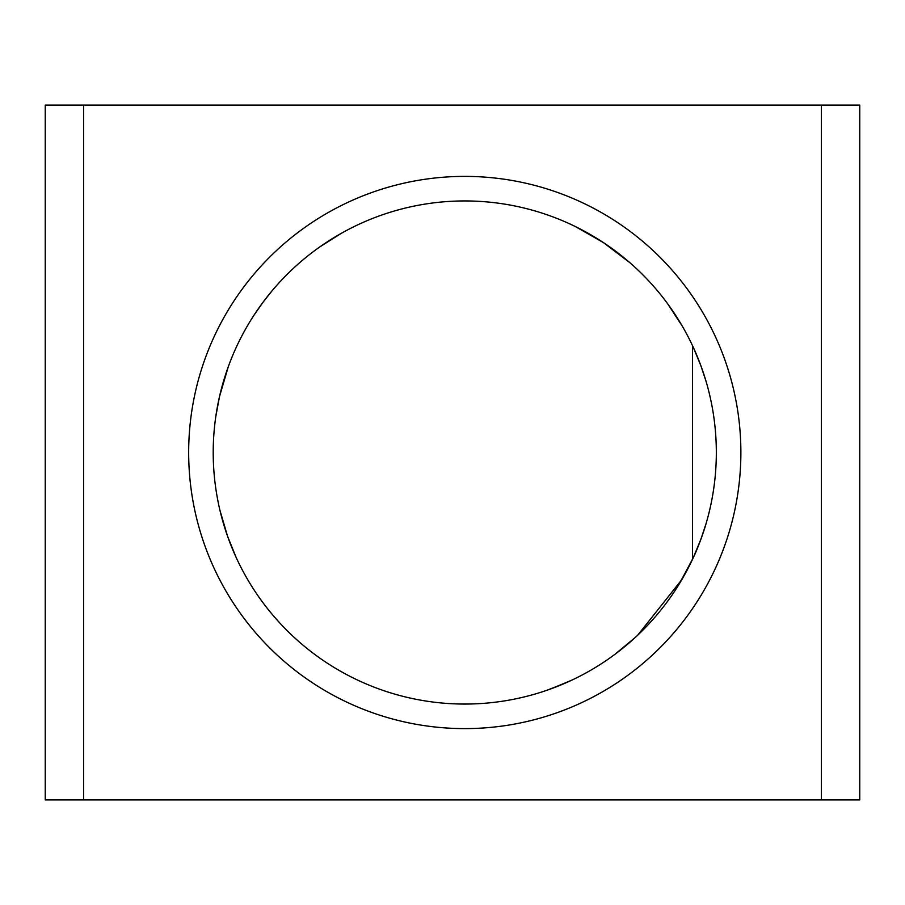 <?xml version="1.0" encoding="UTF-8"?>
<svg xmlns="http://www.w3.org/2000/svg" width="905" height="905" viewBox="0 0 905 905"><rect width="100%" height="100%" fill="white"/><g stroke="black" fill="none" stroke-linecap="round" stroke-linejoin="round"><path stroke-width="1.36" d="M271.896 291.003L262.789 302.542M297.813 640.661L293.333 636.6M273.944 616.407L280.448 623.692M582.831 230.368L603.544 242.676L575.467 226.601M614.733 654.473L635.491 637.267M565.455 683.037L547.05 690.221M550.749 688.909L571.643 680.232M313.73 653.67L311.139 651.691M629.801 262.642L603.544 242.676L620.864 255.233M319.94 246.816L341.547 233.185M262.97 302.315L254.147 314.963M236.013 557.152L227.483 536.009L219.926 510.25M215.752 416.843L219.485 396.65L228.23 366.898M637.674 635.22L681.85 579.619M667.675 303.797L682.449 326.411M693.422 557.378L700.889 539.278L706.047 523.678M694.61 554.742L693.332 557.593C699.316 543.882 703.558 532.593 706.036 523.724C705.64 525.624 698.309 547.774 693.592 557.028L693.626 556.948M693.298 557.661L679.553 583.465M716.33 452.5A251.556 251.556 0 0 1 394.229 693.965A251.556 251.556 0 0 1 252.778 317.078A251.556 251.556 0 0 1 716.33 452.5M740.878 452.5A276.104 276.104 0 0 0 326.716 213.388A276.104 276.104 0 0 0 326.716 691.612A276.104 276.104 0 0 0 740.878 452.5M693.321 347.396L700.945 365.892L706.047 381.322M821.401 105.071L45.25 105.071L45.25 799.93L859.75 799.93L859.75 105.071L821.401 105.071L821.401 799.93M692.551 559.256L692.551 345.744M675.3 590.196L687.495 569.449M687.596 569.256L690.017 564.505M690.73 563.068L692.076 560.274M665.673 301.105L669.61 306.467M83.599 799.93L83.599 105.071"/></g></svg>
